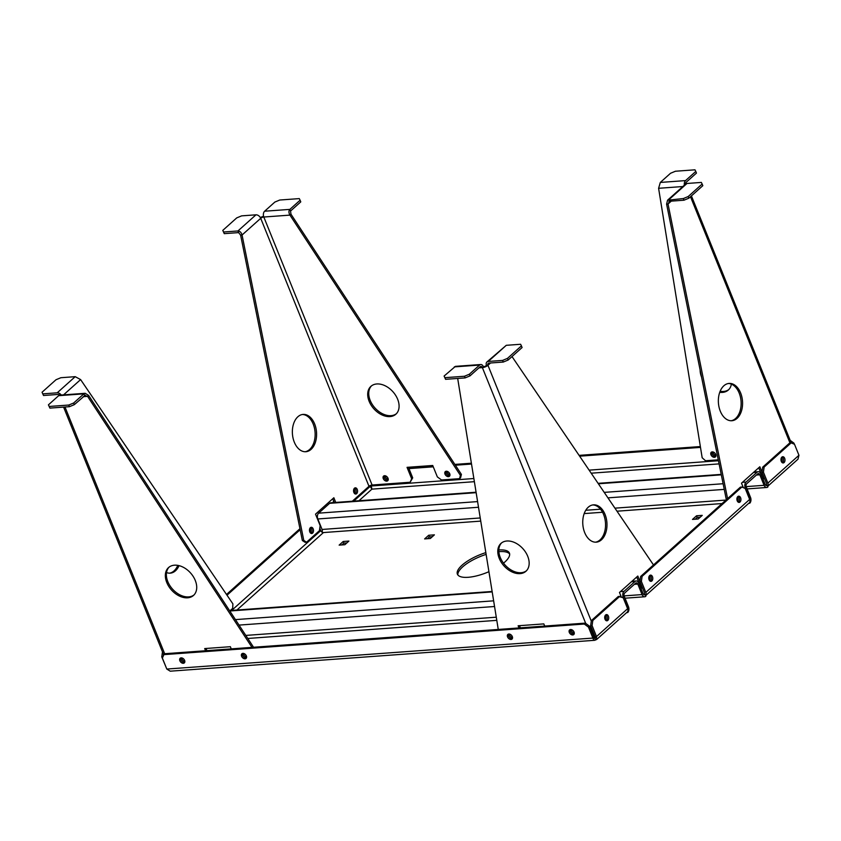 <?xml version="1.0" encoding="UTF-8"?>
<svg xmlns="http://www.w3.org/2000/svg" width="841" height="841" viewBox="0 0 841 841"><rect width="100%" height="100%" fill="white"/><g stroke="black" fill="none" stroke-linecap="round" stroke-linejoin="round"><path stroke-width="1.26" d="M302.403 414.497A18.702 12.068 -94.2 0 1 313.199 424.064A18.702 12.068 -94.2 0 1 305.104 451.743M306.545 542.224L305.104 542.329L302.34 540.521L303.78 540.416L306.545 542.224L319.433 530.682L320.148 525.604L315.522 514.166L333.856 497.756L335.748 502.434M303.78 540.416L242.05 235.017C241.325 232.442 239.948 231.086 237.94 230.96L223.601 232L224.263 233.651L222.781 230.392L236.731 217.893L241.619 215.864L255.958 214.823A4.268 2.922 48.2 0 1 260.71 218.313L242.05 235.017L240.61 235.123L302.34 540.521M332.763 498.734L334.308 502.54M355.806 489.525A3.122 2.008 -94.2 0 1 355.039 493.888A3.122 2.008 85.8 0 0 355.207 493.762A3.122 2.008 85.8 0 0 356.1 490.745A3.122 2.008 85.8 0 0 354.618 488.085A3.122 2.008 -94.2 0 1 355.806 489.525M311.738 528.989A3.122 2.008 -94.2 0 1 310.97 533.352A3.122 2.008 85.8 0 0 311.138 533.226A3.122 2.008 85.8 0 0 312.032 530.208A3.122 2.008 85.8 0 0 310.55 527.549A3.122 2.008 -94.2 0 1 311.738 528.989M368.989 486.308L260.71 218.313A2.376 0.809 158 0 1 263.811 217.02A4.268 2.754 -94.2 0 1 264.631 211.217L289.872 209.388L290.534 211.038L300.773 201.872L300.1 200.221L289.872 209.388C288.621 210.87 288.652 212.784 289.945 215.117L460.384 475.354L461.415 474.429L460.595 477.73L459.564 478.655L441.514 479.969L437.352 476.91L432.726 465.483L407.044 467.344L411.67 478.781L412.7 477.856L410.135 482.25L372.09 485.015A2.376 0.809 -22 0 0 368.989 486.308L352.326 501.225M372.09 485.015L263.811 217.02L289.945 215.117L290.975 214.203L461.415 474.429M388.121 480.169A3.122 2.134 48.2 0 1 385.083 478.939A3.122 2.134 48.2 0 1 384.179 475.775A3.122 2.134 -131.8 0 0 384.926 478.75A3.122 2.134 -131.8 0 0 387.764 480.232A3.122 2.134 -131.8 0 0 388.121 480.169M449.861 475.68A3.122 2.134 48.2 0 1 446.823 474.44A3.122 2.134 48.2 0 1 445.919 471.286A3.122 2.134 -131.8 0 0 446.666 474.261A3.122 2.134 -131.8 0 0 449.504 475.743A3.122 2.134 -131.8 0 0 449.861 475.68M396.363 413.73A18.702 12.783 48.2 0 1 374.897 407.885A18.702 12.783 48.2 0 1 371.449 385.914M408.411 467.249L412.7 477.856M260.374 217.619A4.268 1.451 158 0 1 263.58 216.305M309.793 531.922A3.122 2.008 85.8 0 0 311.706 533.509A3.122 2.008 85.8 0 0 313.178 528.884A3.122 2.008 85.8 0 0 311.254 527.286A3.122 2.008 85.8 0 0 309.793 531.922M353.861 492.448A3.122 2.008 85.8 0 0 355.775 494.045A3.122 2.008 85.8 0 0 357.246 489.42A3.122 2.008 85.8 0 0 355.322 487.822A3.122 2.008 85.8 0 0 353.861 492.448M294.308 442.177A18.702 12.068 85.8 0 0 305.83 451.722A18.702 12.068 85.8 0 0 314.65 423.959A18.702 12.068 85.8 0 0 303.117 414.413A18.702 12.068 85.8 0 0 294.308 442.177M388.016 478.266A3.122 2.134 48.2 0 1 387.712 480.758A3.122 2.134 48.2 0 1 384.053 479.854A3.122 2.134 48.2 0 1 383.559 476.111A3.122 2.134 48.2 0 1 388.016 478.266M449.746 473.777A3.122 2.134 48.2 0 1 449.451 476.269A3.122 2.134 48.2 0 1 445.793 475.365A3.122 2.134 48.2 0 1 445.299 471.622A3.122 2.134 48.2 0 1 449.746 473.777M397.646 399.244A18.702 12.783 48.2 0 1 395.869 414.214A18.702 12.783 48.2 0 1 373.867 408.81A18.702 12.783 48.2 0 1 370.913 386.345A18.702 12.783 48.2 0 1 397.646 399.244M410.135 482.25L411.67 478.781M459.564 478.655L460.384 475.354M300.1 200.221L299.291 198.602L279.748 200.032L274.86 202.061L264.631 211.217M290.534 211.038L290.975 214.203M240.61 235.123L238.602 232.61L224.263 233.651M222.781 230.392L223.601 232M169.514 573.173A18.702 12.068 85.8 0 0 177.766 565.373M73.661 403.007L68.773 405.036L69.446 406.687L74.323 404.658L73.661 403.007L83.9 393.84L85.183 393.294L88.61 395.417L253.551 647.255M88.61 395.417L87.58 396.342L251.995 647.37M63.548 394.871L80.61 379.585L232.904 603.891L232.673 608.379L230.287 610.513M184.726 662.319A3.122 2.134 48.2 0 1 181.688 661.079A3.122 2.134 48.2 0 1 180.794 657.925A3.122 2.134 48.2 0 0 180.899 659.828A3.122 2.134 48.2 0 0 184.726 662.319M246.466 657.82A3.122 2.134 48.2 0 1 243.427 656.59A3.122 2.134 48.2 0 1 242.534 653.436A3.122 2.134 48.2 0 0 242.639 655.339A3.122 2.134 48.2 0 0 246.466 657.82M195.28 580.469A18.702 12.783 48.2 0 1 193.504 595.439A18.702 12.783 48.2 0 1 171.511 590.035A18.702 12.783 48.2 0 1 168.557 567.57A18.702 12.783 48.2 0 1 195.28 580.469M231.243 648.874L230.371 646.697L204.689 648.569L205.561 650.745M179.049 565.646A18.702 12.068 -94.2 0 1 170.239 573.152A18.702 12.068 -94.2 0 1 166.529 572.542M184.852 661.425A3.122 2.134 48.2 0 1 181.688 657.893M246.592 656.937A3.122 2.134 48.2 0 1 243.427 653.404M194.008 594.955A18.702 12.783 48.2 0 1 172.531 589.11A18.702 12.783 48.2 0 1 169.083 567.128M206.045 648.474L206.928 650.64M68.773 405.036L49.23 406.455L48.421 404.847L49.903 408.106L49.23 406.455M69.446 406.687L49.903 408.106M74.323 404.658L85.319 395.186M85.183 393.294L59.848 395.144A4.268 2.754 85.8 0 0 58.649 395.68L48.421 404.847M58.649 395.68L83.9 393.84L84.563 395.491L87.58 396.342L83.259 396.658M42.05 392.242L43.532 395.501L42.05 392.242L56 379.743L60.888 377.714L75.217 376.673L80.61 379.585M43.532 395.501L57.871 394.461A2.376 1.619 48.2 0 1 59.637 395.165M42.87 393.851L57.199 392.81A4.268 2.922 48.2 0 1 61.246 395.039M740.627 392.968A18.702 12.068 -94.2 0 1 731.817 420.731A18.702 12.068 -94.2 0 1 718.424 402.955A18.702 12.068 -94.2 0 1 729.105 383.422A18.702 12.068 -94.2 0 1 740.627 392.968M743.318 487.633L741.51 483.176L759.843 466.766L761.999 472.095M726.34 499.722L666.598 204.132L668.038 204.027L727.581 498.608M783.234 458.429A3.122 2.008 -94.2 0 1 782.477 462.792A3.122 2.008 -94.2 0 0 782.635 462.655A3.122 2.008 -94.2 0 0 783.528 459.649A3.122 2.008 -94.2 0 0 782.046 456.989A3.122 2.008 -94.2 0 1 783.234 458.429M739.165 497.893A3.122 2.008 -94.2 0 1 738.409 502.256A3.122 2.008 -94.2 0 0 738.566 502.119A3.122 2.008 -94.2 0 0 739.46 499.112A3.122 2.008 -94.2 0 0 737.977 496.453A3.122 2.008 -94.2 0 1 739.165 497.893M684.385 185.146A4.268 2.754 -94.2 0 1 685.552 180.594L695.791 171.427L694.971 169.819L675.428 171.238L670.54 173.267L660.311 182.434L658.598 188.3L702.172 457.767L705.536 460.752L718.277 459.827M711.991 453.846A3.122 2.134 -131.8 0 0 715.817 456.327A3.122 2.134 -131.8 0 1 715.46 456.39A3.122 2.134 -131.8 0 1 712.621 454.907A3.122 2.134 -131.8 0 1 711.885 451.943A3.122 2.134 -131.8 0 0 711.991 453.846M720.127 391.296A18.702 12.783 -131.8 0 0 728.811 389.551M737.631 501.572A3.122 2.008 85.8 0 0 737.725 497.998A3.122 2.008 85.8 0 0 737.315 497.241M781.699 462.108A3.122 2.008 85.8 0 0 781.794 458.534A3.122 2.008 85.8 0 0 781.384 457.777M731.092 420.752A18.702 12.068 85.8 0 0 739.186 393.073A18.702 12.068 85.8 0 0 728.39 383.507M758.75 467.743L763.018 478.298L764.711 479.023M710.96 454.771A3.122 2.134 -131.8 0 0 715.407 456.915A3.122 2.134 -131.8 0 0 714.924 453.173A3.122 2.134 -131.8 0 0 711.255 452.269A3.122 2.134 -131.8 0 0 710.96 454.771M719.738 392.316A18.702 12.783 -131.8 0 0 728.317 390.024A18.702 12.783 -131.8 0 0 731.365 384.137M700.143 370.093A18.702 12.783 -131.8 0 0 701.541 377.01M764.374 478.203L763.018 478.298M685.52 184.126A2.376 1.535 -94.2 0 1 686.224 182.245L696.453 173.088L695.791 171.427M666.598 204.132L667.565 200.211L685.657 184A4.268 2.922 -131.8 0 1 687.002 183.464L701.341 182.423L702.151 184.032L688.201 196.531L683.323 198.56L683.985 200.211L688.874 198.182L688.201 196.531M702.151 184.032L702.824 185.682L688.874 198.182M667.565 200.211L683.323 198.56M671.265 201.136L668.038 204.027L669.646 201.251L683.985 200.211M668.826 201.619L669.646 201.251L668.984 199.601L687.002 183.464M584.695 532.616A18.702 12.068 85.8 0 0 596.227 542.161A18.702 12.068 85.8 0 0 606.908 522.629A18.702 12.068 85.8 0 0 593.504 504.852A18.702 12.068 85.8 0 0 584.695 532.616M512.011 356.563L653.499 564.963M639.959 581.383L637.814 576.043L619.481 592.463L621.278 596.921M606.203 620.647A3.122 2.008 85.8 0 0 607.276 617.651A3.122 2.008 85.8 0 0 605.772 614.845A3.122 2.008 85.8 0 1 607.276 617.651A3.122 2.008 85.8 0 1 606.203 620.647M650.272 581.184A3.122 2.008 85.8 0 0 651.344 578.188A3.122 2.008 85.8 0 0 649.841 575.381A3.122 2.008 -94.2 0 1 651.323 578.04A3.122 2.008 -94.2 0 1 650.429 581.057A3.122 2.008 -94.2 0 1 650.272 581.184M457.683 378.439L498.261 629.446M570.335 631.496A3.122 2.134 -131.8 0 0 574.161 633.988A3.122 2.134 48.2 0 1 570.335 631.496A3.122 2.134 48.2 0 1 570.23 629.594A3.122 2.134 -131.8 0 0 570.335 631.496M508.595 635.985A3.122 2.134 -131.8 0 0 512.421 638.477A3.122 2.134 48.2 0 1 508.595 635.985A3.122 2.134 48.2 0 1 508.49 634.082A3.122 2.134 -131.8 0 0 508.595 635.985M499.228 558.35A18.702 12.783 -131.8 0 0 525.951 571.249A18.702 12.783 -131.8 0 0 522.997 548.784A18.702 12.783 -131.8 0 0 500.994 543.381A18.702 12.783 -131.8 0 0 499.228 558.35M519.013 627.943L518.13 625.767L543.812 623.896L544.695 626.072M502.592 360.411L507.47 358.382L508.143 360.032L503.254 362.061L502.592 360.411L488.253 361.451A4.268 2.922 -131.8 0 0 486.907 361.987A4.268 2.922 -131.8 0 0 486.508 365.404L487.948 365.299A4.268 1.451 158 0 1 482.377 367.622A2.376 1.535 85.8 0 0 480.905 366.403A2.376 1.535 85.8 0 0 480.243 366.708L470.014 375.874L465.126 377.903L464.463 376.253L469.341 374.224L470.014 375.874M593.084 635.05A4.268 1.451 -22 0 0 594.23 634.566M649.178 576.18A3.122 2.008 -94.2 0 1 649.588 576.926A3.122 2.008 -94.2 0 1 649.494 580.5M605.11 615.644A3.122 2.008 -94.2 0 1 605.52 616.39A3.122 2.008 -94.2 0 1 605.425 619.964M592.789 504.936A18.702 12.068 -94.2 0 1 603.596 514.503A18.702 12.068 -94.2 0 1 595.502 542.182M642.682 588.311L640.989 587.586L636.721 577.021M571.123 629.562A3.122 2.134 -131.8 0 0 571.365 630.571A3.122 2.134 -131.8 0 0 574.287 633.094M509.383 634.051A3.122 2.134 -131.8 0 0 509.625 635.071A3.122 2.134 -131.8 0 0 512.547 637.583M501.53 542.95A18.702 12.783 -131.8 0 0 500.258 557.436A18.702 12.783 -131.8 0 0 526.445 570.766M520.379 627.838L519.496 625.662M486.508 365.404A2.376 0.809 158 0 1 483.407 366.697L482.377 367.622L585.714 623.402M640.989 587.586L642.345 587.491M444.921 377.672L445.583 379.323L444.101 376.053L444.921 377.672L464.463 376.253M445.583 379.323L465.126 377.903M444.101 376.053L455.433 366.361L480.768 364.521A4.268 2.754 85.8 0 0 479.58 365.057L469.341 374.224M483.407 366.697A4.268 2.754 85.8 0 0 480.768 364.521M507.47 358.382L521.42 345.882L520.611 344.274L506.271 345.315L486.907 361.987M508.143 360.032L522.093 347.533L521.42 345.882M503.254 362.061L488.915 363.102A2.376 1.619 -131.8 0 0 488.169 363.407A2.376 1.619 -131.8 0 0 487.948 365.299L490.534 362.986M585.325 623.118L164.931 653.699L163.9 654.624L584.295 624.033L585.325 623.118L589.488 626.167L588.458 627.092L584.295 624.033M163.9 654.624L162.376 658.093L166.802 669.058L170.239 671.181L594.724 640.295L596.668 639.475L596.511 636.553L595.071 636.658L590.645 625.693L591.36 620.605L618.387 596.406L623.181 597.73L627.617 608.705A4.268 2.922 48.2 0 1 627.418 611.901A4.268 2.922 48.2 0 1 627.207 612.122L596.668 639.475M166.802 669.058L592.894 638.067L593.925 637.142L595.575 639.791C594.461 640.8 593.567 640.222 592.894 638.067L588.458 627.092M179.869 660.753A3.122 2.134 -131.8 0 0 184.326 662.908A3.122 2.134 -131.8 0 0 183.832 659.155A3.122 2.134 -131.8 0 0 180.163 658.261A3.122 2.134 -131.8 0 0 179.869 660.753M241.609 656.264A3.122 2.134 -131.8 0 0 246.066 658.408A3.122 2.134 -131.8 0 0 245.572 654.666A3.122 2.134 -131.8 0 0 241.903 653.762A3.122 2.134 -131.8 0 0 241.609 656.264M569.304 632.421A3.122 2.134 -131.8 0 0 573.762 634.566A3.122 2.134 -131.8 0 0 573.268 630.824A3.122 2.134 -131.8 0 0 569.599 629.93A3.122 2.134 -131.8 0 0 569.304 632.421M507.565 636.91A3.122 2.134 -131.8 0 0 512.022 639.065A3.122 2.134 -131.8 0 0 511.528 635.323A3.122 2.134 -131.8 0 0 507.859 634.419A3.122 2.134 -131.8 0 0 507.565 636.91M642.103 576.348L741.867 487.013L740.427 487.118L640.653 576.453L642.103 576.348L641.378 581.436L639.938 581.541L640.653 576.453M627.712 608.968A2.376 1.535 85.8 0 0 627.46 607.654L623.213 597.142A4.268 2.754 -94.2 0 1 624.033 591.349L635.008 581.509A4.268 2.754 -94.2 0 1 636.206 580.973A4.268 2.754 -94.2 0 1 638.834 583.16L643.081 593.672A2.376 1.535 85.8 0 0 644.542 594.881A2.376 1.535 85.8 0 0 645.215 594.587L645.625 595.607A4.268 2.922 -131.8 0 0 645.814 592.411L641.378 581.436M741.867 487.013L745.221 488.453L749.646 499.417A4.268 2.922 48.2 0 1 749.457 502.613A4.268 2.922 48.2 0 1 749.247 502.834L645.636 595.628M737.82 496.589A3.122 2.008 85.8 0 0 737.01 500.153A3.122 2.008 85.8 0 0 739.144 502.413A3.122 2.008 85.8 0 0 740.921 499.155A3.122 2.008 85.8 0 0 738.692 496.19A3.122 2.008 85.8 0 0 737.82 496.589M649.683 575.517A3.122 2.008 85.8 0 0 648.874 579.081A3.122 2.008 85.8 0 0 651.008 581.341A3.122 2.008 85.8 0 0 652.784 578.082A3.122 2.008 85.8 0 0 650.556 575.118A3.122 2.008 85.8 0 0 649.683 575.517M764.133 467.07L791.171 442.86L789.72 442.965L762.692 467.175L764.133 467.07L763.418 472.148L761.978 472.253L762.692 467.175M749.741 499.68A2.376 1.535 85.8 0 0 749.499 498.366L745.252 487.854A4.268 2.754 -94.2 0 1 746.072 482.061L757.047 472.232A4.268 2.754 -94.2 0 1 758.235 471.696A4.268 2.754 -94.2 0 1 760.874 473.872L765.121 484.384A2.376 1.535 85.8 0 0 766.582 485.593A2.376 1.535 85.8 0 0 767.244 485.299L767.654 486.319A4.268 2.922 -131.8 0 0 767.854 483.123L763.418 472.148M767.665 486.34L797.983 459.186L798.95 455.275L794.514 444.3L791.171 442.86M781.888 457.126A3.122 2.008 85.8 0 0 781.079 460.689A3.122 2.008 85.8 0 0 783.213 462.949A3.122 2.008 85.8 0 0 784.989 459.691A3.122 2.008 85.8 0 0 782.761 456.726A3.122 2.008 85.8 0 0 781.888 457.126M700.353 446.55L579.092 455.37M471.391 463.212L454.855 464.411M432.947 466.009L408.621 467.775M790.193 440.379L793.915 443.102L793.2 443.733M794.367 444.237L793.915 443.102M388.248 479.286A3.122 2.134 48.2 0 1 385.083 475.743M449.988 474.787A3.122 2.134 48.2 0 1 446.823 471.254M715.943 455.444A3.122 2.134 48.2 0 1 712.779 451.911M166.497 668.29L161.766 656.895L162.481 651.87M299.953 528.705L226.502 594.471M309.887 528.348A3.122 2.008 -94.2 0 1 310.203 532.668M333.225 502.613L333.509 500.574M353.956 488.884A3.122 2.008 -94.2 0 1 354.271 493.204M692.49 519.423L698.188 519.002L702.256 515.365L696.558 515.775L692.49 519.423M485.846 552.611A28.058 9.556 -22 0 0 462.045 565.194A28.058 9.556 -22 0 0 457.399 574.151A28.058 9.556 -22 0 0 488.926 571.691M503.528 563.155A28.058 9.556 -22 0 0 504.779 562.082A28.058 9.556 -22 0 0 509.425 553.126A28.058 9.556 -22 0 0 498.818 549.961M348.91 541.068L344.842 544.716L339.144 545.126L343.212 541.488L348.91 541.068M434.398 534.855L430.329 538.492L424.631 538.913L428.7 535.265L434.398 534.855M695.223 519.223L697.221 517.425L700.185 517.215M346.849 542.918L343.885 543.139L341.877 544.926M457.851 574.929A28.058 9.556 158 0 1 486.13 554.387M498.85 551.664A28.058 9.556 158 0 1 509.646 553.998M432.337 536.695L429.362 536.915L427.365 538.713M767.654 486.319L767.917 486.95A4.268 2.754 85.8 0 1 766.719 487.486L747.081 488.915M748.711 503.317L749.709 503.244L749.457 502.613M645.625 595.607L645.877 596.237A4.268 2.754 85.8 0 1 644.679 596.774L625.042 598.203M626.671 612.605L627.67 612.532L627.418 611.901M627.67 612.532A4.268 2.754 85.8 0 0 628.49 606.729L624.243 596.227A2.376 1.535 -94.2 0 1 624.705 593L635.68 583.17A2.376 1.535 -94.2 0 1 636.343 582.866A2.376 1.535 -94.2 0 1 637.804 584.075L642.051 594.587A4.268 2.754 85.8 0 0 644.679 596.774M749.709 503.244A4.268 2.754 85.8 0 0 750.529 497.452L746.282 486.939A2.376 1.535 -94.2 0 1 746.734 483.712L757.709 473.882A2.376 1.535 -94.2 0 1 758.382 473.578A2.376 1.535 -94.2 0 1 759.843 474.797L764.091 485.31A4.268 2.754 85.8 0 0 766.719 487.486M322.029 532.132A2.376 1.535 85.8 0 0 322.071 529.462L317.824 518.96A4.268 2.754 -94.2 0 1 318.644 513.157L329.619 503.328A4.268 2.754 -94.2 0 1 330.807 502.792L476.08 492.216M767.244 485.299L765.878 485.394M645.215 594.587L643.849 594.682M594.587 638.414L595.407 638.056M595.544 637.573L594.913 638.14L595.071 636.658M591.36 620.605L592.8 620.5L592.085 625.588L596.511 636.553L627.617 608.705M592.085 625.588L590.645 625.693M605.615 614.981A3.122 2.008 85.8 0 0 604.805 618.555A3.122 2.008 85.8 0 0 606.939 620.805A3.122 2.008 85.8 0 0 608.716 617.546A3.122 2.008 85.8 0 0 606.487 614.582A3.122 2.008 85.8 0 0 605.615 614.981M592.8 620.5L619.828 596.301M643.775 594.629A2.376 1.619 -131.8 0 0 644.153 594.408A2.376 1.619 -131.8 0 0 644.374 592.516L639.938 581.541M765.815 485.352A2.376 1.619 -131.8 0 0 766.183 485.131A2.376 1.619 -131.8 0 0 766.414 483.228L761.978 472.253M473.861 478.529L371.228 485.993L371.911 489.136L369.788 485.751M700.49 447.391L579.638 456.179M471.517 464.043L455.391 465.22M433.273 466.829L408.957 468.595M371.228 485.993L370.934 485.257M593.925 637.142L589.488 626.167M163.532 654.487L163.333 655.917M162.944 656.81L161.766 656.895M480.747 521.115L323.428 532.563A2.376 1.619 48.2 0 1 320.778 530.618L319.78 528.169M300.153 529.714L227.007 595.218M343.212 541.488L343.885 543.139M428.7 535.265L429.362 536.915M696.558 515.775L697.221 517.425M255.958 214.823L237.94 230.96L238.602 232.61M164.731 653.878L64.988 407.012M57.199 392.81L75.217 376.673M690.493 196.72L789.972 442.944M658.598 188.3L682.829 186.534M660.311 182.434L685.552 180.594M487.948 365.299L591.286 621.089M478.95 367.864L482.377 367.622M454.329 366.886L479.58 365.057M488.253 361.451L506.271 345.315M749.646 499.417L645.814 592.411M798.95 455.275L767.854 483.123M722.062 503.559L617 511.202M602.545 512.253L584.201 513.588M236.92 610.03L323.428 532.563M644.532 593.704L643.628 594.513M496.8 620.353L247.801 638.466M182.045 659.165L182.928 658.387M594.913 638.14L594.219 638.182M358.96 500.742L371.911 489.136L474.377 481.683M591.191 473.189L719.097 463.885M780.974 459.375L782.025 459.302M766.561 484.416L765.667 485.225M757.047 472.232L753.452 472.495M721.315 474.829L598.372 483.775M476.153 492.668L329.619 503.328M746.072 482.061L742.477 482.324M723.113 483.733L604.216 492.374M477.593 501.593L318.644 513.157M745.252 487.854L744.043 487.948M724.259 489.388L607.927 497.851M478.508 507.26L317.824 518.96M738.02 499.207L736.895 499.291M725.941 500.08L614.929 508.164M600.506 509.204L585.767 510.277M480.243 517.961L322.071 529.462M635.008 581.509L631.412 581.772M492.195 591.906L229.803 610.997M624.033 591.349L620.437 591.601M493.635 600.831L235.448 619.617M623.213 597.142L622.014 597.236M494.55 606.508L239.044 625.094M496.285 617.199L245.803 635.418M637.804 584.075L634.377 584.327M642.051 594.587L624.138 595.891M759.843 474.797L756.416 475.039M764.091 485.31L746.167 486.613M718.466 460.731L589.12 470.14M320.778 530.618L231.685 610.408M370.082 486.476L353.725 501.12M63.59 407.107L163.743 654.992M691.418 195.9L791.202 442.881M758.235 471.696L753.999 472.001M721.221 474.387L598.088 483.344M636.206 580.973L631.959 581.289M492.122 591.465L229.519 610.566"/></g></svg>
